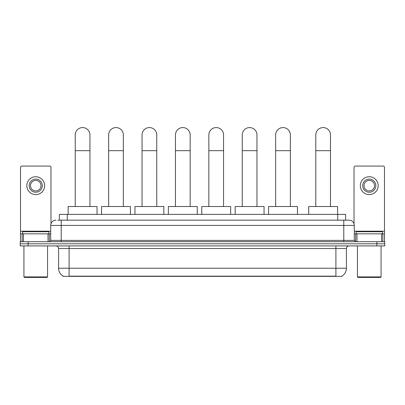 <?xml version="1.0" encoding="UTF-8"?>
<svg xmlns="http://www.w3.org/2000/svg" width="405" height="405" viewBox="0 0 405 405"><rect width="100%" height="100%" fill="white"/><g stroke="black" fill="none" stroke-linecap="round" stroke-linejoin="round"><path stroke-width="0.61" d="M59.383 220.173L59.383 214.397L345.617 214.397L345.617 220.173M341.947 276.114L341.947 276.372L63.053 276.372L63.053 276.114M63.134 276.159A9.194 9.194 0 0 1 58.588 268.231L69.093 268.231L69.093 276.159L335.907 276.159L335.907 268.231L346.412 268.231L346.412 248.533A2.627 2.627 0 0 1 349.034 245.911M58.588 268.231L58.588 248.533C58.436 246.939 57.561 246.063 55.966 245.911M341.866 276.159A9.194 9.194 0 0 0 346.412 268.231M28.127 241.709L384.75 241.709L384.75 243.81L20.25 243.81L20.25 245.911L28.127 245.911L28.127 243.81L20.25 243.81L20.25 241.709L28.127 241.709L28.127 243.81L384.75 243.81L384.75 245.911L28.127 245.911M57.925 220.173L349.034 220.173A5.25 5.25 0 0 1 354.289 225.428L354.289 240.393L355.6 241.709M57.804 220.173L61.216 220.173L61.216 225.428L50.711 225.428L50.711 240.393A1.311 1.311 0 0 1 49.4 241.709M55.966 220.173A5.25 5.25 0 0 0 50.711 225.428M354.289 225.428L343.784 225.428L343.784 220.173L349.034 220.173M48.023 241.709L48.023 233.827L23.465 233.827L23.465 241.709M50.974 223.788L50.974 167.392A1.311 1.311 0 0 0 49.663 166.075L21.824 166.075A1.311 1.311 0 0 0 20.513 167.392L20.513 233.827L23.465 233.827M48.023 233.827L50.711 233.827M20.513 241.709L20.513 233.827M35.746 179.101A6.566 6.566 0 0 0 29.18 185.667A6.566 6.566 0 0 0 35.746 192.233A6.566 6.566 0 0 0 42.307 185.667A6.566 6.566 0 0 0 35.746 179.101M35.746 180.412A5.25 5.25 0 0 0 30.491 185.667A5.25 5.25 0 0 0 35.746 190.917A5.25 5.25 0 0 0 40.996 185.667A5.25 5.25 0 0 0 35.746 180.412M35.746 194.597A8.93 8.93 0 0 0 44.671 185.667A8.93 8.93 0 0 0 35.746 176.737A8.93 8.93 0 0 0 26.816 185.667A8.93 8.93 0 0 0 35.746 194.597M47.036 277.42L24.452 277.42L23.925 276.899L47.562 276.899L47.036 277.42M23.925 245.911L23.925 276.899M47.562 245.911L47.562 276.899M48.873 233.827L48.873 231.726L22.614 231.726L22.614 233.827M75.239 206.52L75.239 134.931A7.351 7.351 0 0 1 82.595 127.58A7.351 7.351 0 0 1 89.945 134.931A7.351 7.351 0 0 0 82.595 127.58M89.945 206.52L89.945 134.931M97.038 214.397L97.038 206.52L68.151 206.52L68.151 214.397M108.646 206.52L108.646 134.931A7.351 7.351 0 0 1 115.997 127.58A7.351 7.351 0 0 1 123.348 134.931A7.351 7.351 0 0 0 115.997 127.58M123.348 206.52L123.348 134.931M130.44 214.397L130.44 206.52L101.554 206.52L101.554 214.397M142.049 206.52L142.049 134.931A7.351 7.351 0 0 1 149.399 127.58A7.351 7.351 0 0 1 156.755 134.931A7.351 7.351 0 0 0 149.399 127.58M156.755 206.52L156.755 134.931M163.843 214.397L163.843 206.52L134.956 206.52L134.956 214.397M175.451 206.52L175.451 134.931A7.351 7.351 0 0 1 182.807 127.58A7.351 7.351 0 0 1 190.158 134.931A7.351 7.351 0 0 0 182.807 127.58M190.158 206.52L190.158 134.931M197.25 214.397L197.25 206.52L168.358 206.52L168.358 214.397M208.853 206.52L208.853 134.931A7.351 7.351 0 0 1 216.209 127.58A7.351 7.351 0 0 1 223.56 134.931A7.351 7.351 0 0 0 216.209 127.58M223.56 206.52L223.56 134.931M230.653 214.397L230.653 206.52L201.766 206.52L201.766 214.397M242.261 206.52L242.261 134.931A7.351 7.351 0 0 1 249.612 127.58A7.351 7.351 0 0 1 256.967 134.931A7.351 7.351 0 0 0 249.612 127.58M256.967 206.52L256.967 134.931M264.055 214.397L264.055 206.52L235.168 206.52L235.168 214.397M275.663 206.52L275.663 134.931A7.351 7.351 0 0 1 283.014 127.58A7.351 7.351 0 0 1 290.37 134.931A7.351 7.351 0 0 0 283.014 127.58M290.37 206.52L290.37 134.931M297.457 214.397L297.457 206.52L268.571 206.52L268.571 214.397M315.789 206.52L315.789 134.931A7.351 7.351 0 0 1 323.144 127.58A7.351 7.351 0 0 1 330.495 134.931A7.351 7.351 0 0 0 323.144 127.58M330.495 206.52L330.495 134.931M337.588 214.397L337.588 206.52L308.701 206.52L308.701 214.397M381.535 241.709L381.535 233.827L356.977 233.827L356.977 241.709M381.535 233.827L384.487 233.827L384.487 167.392A1.311 1.311 0 0 0 383.176 166.075L355.337 166.075A1.311 1.311 0 0 0 354.026 167.392L354.026 223.788M354.289 233.827L356.977 233.827M384.487 233.827L384.487 241.709M369.254 179.101A6.566 6.566 0 0 0 362.693 185.667A6.566 6.566 0 0 0 369.254 192.233A6.566 6.566 0 0 0 375.82 185.667A6.566 6.566 0 0 0 369.254 179.101M369.254 180.412A5.25 5.25 0 0 0 364.004 185.667A5.25 5.25 0 0 0 369.254 190.917A5.25 5.25 0 0 0 374.509 185.667A5.25 5.25 0 0 0 369.254 180.412M369.254 194.597A8.93 8.93 0 0 0 378.184 185.667A8.93 8.93 0 0 0 369.254 176.737A8.93 8.93 0 0 0 360.328 185.667A8.93 8.93 0 0 0 369.254 194.597M380.548 277.42L357.964 277.42L357.438 276.899L381.075 276.899L380.548 277.42M357.438 245.911L357.438 276.899M381.075 245.911L381.075 276.899M382.386 233.827L382.386 231.726L356.127 231.726L356.127 233.827M334.854 276.372L334.854 276.114M70.146 276.372L70.146 276.114M67.26 220.173L67.26 214.397M337.74 220.173L337.74 214.397M335.907 245.911L335.907 248.533L58.588 248.533M346.412 248.533L335.907 248.533L335.907 268.231L69.093 268.231L69.093 245.911M376.873 245.911L376.873 241.709M61.216 241.709L61.216 240.393L354.289 240.393M50.711 240.393L61.216 240.393L61.216 225.428L343.784 225.428L343.784 241.709M50.711 231.204L20.513 231.204M49.314 233.827L49.314 241.709M20.534 233.827L20.534 241.709M22.174 241.709L22.174 233.827M75.239 150.685L89.945 150.685M108.646 150.685L123.348 150.685M142.049 150.685L156.755 150.685M175.451 150.685L190.158 150.685M208.853 150.685L223.56 150.685M242.261 150.685L256.967 150.685M275.663 150.685L290.37 150.685M315.789 150.685L330.495 150.685M384.487 231.204L354.289 231.204M384.466 241.709L384.466 233.827M382.826 233.827L382.826 241.709M355.686 241.709L355.686 233.827"/></g></svg>
